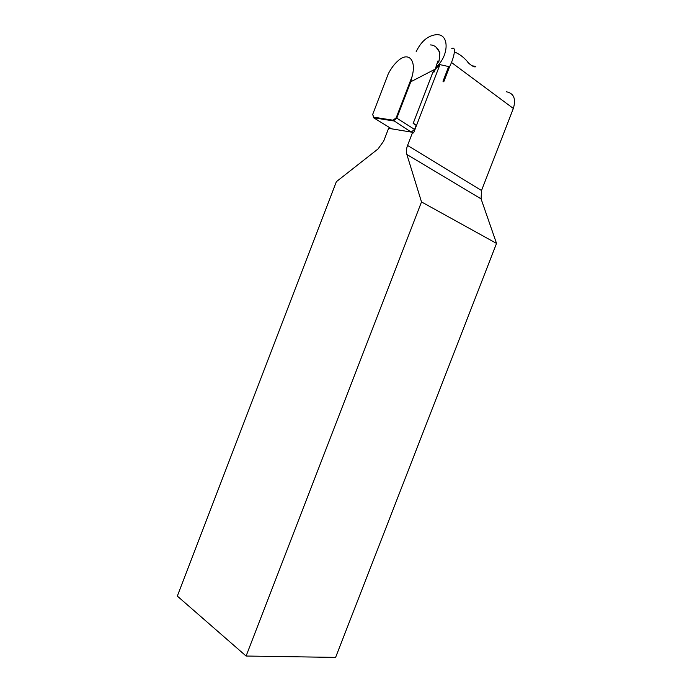 <?xml version="1.0" encoding="UTF-8"?>
<svg xmlns="http://www.w3.org/2000/svg" width="692" height="692" viewBox="0 0 692 692"><rect width="100%" height="100%" fill="white"/><g stroke="black" fill="none" stroke-linecap="round" stroke-linejoin="round"><path stroke-width="1.04" d="M412.614 132.319L388.601 128.323L383.688 141.107L378.022 148.962L336.364 181.685L177.325 596.097L246.093 656.033L335.603 657.4L496.536 243.411L421.506 201.934L406.87 154.472C406.092 151.764 406.316 148.754 407.553 145.441L412.614 132.319L413.617 132.95L439.948 64.624L435.545 68.906M246.093 656.033L421.506 201.934M506.354 91.768C513.845 93.256 516.18 98.818 513.343 108.454L481.528 190.508L481.078 198.872L496.536 243.411M411.204 132.085L414.594 129.439L416.169 125.364L414.594 129.439L396.784 118.168L393.359 120.901L373.697 117.796L372.72 114.457L373.689 117.173L393.091 120.218L396.213 117.726L412.112 76.397L410.797 81.76L396.784 118.168L396.213 117.726M390.02 127.873L389.769 128.513M472.117 65.818C475.646 66.302 476.65 66.657 475.127 66.882C473.847 66.986 471.762 65.809 468.882 63.335C464.704 57.981 459.886 54.184 454.428 51.935M439.948 64.624L448.667 66.57L443.001 81.275L443.762 81.82L449.61 66.666M439.853 52.886L439.083 61.078L439.766 52.445C437.482 47.532 434.342 45.023 430.337 44.919M439.766 52.445L436.09 47.194M439.074 61.095L437.828 61L434.464 71.709L433.945 72.132L433.157 71.57L413.288 123.124L416.169 125.364L413.15 123.444L433.382 70.93L434.464 71.709M432.976 72.029L433.945 72.132M372.798 114.128L388.273 73.828C391.11 68.352 394.379 63.993 398.082 60.766C408.462 51.329 416.619 59.962 412.112 76.397M391.542 128.807L373.697 117.796L373.689 117.173M411.186 132.085L393.091 120.218M437.232 63.647L439.074 61.078M433.382 70.93L433.157 71.57M436.245 66.951C448.26 56.614 449.601 36.053 438.529 34.756L437.292 34.6C428.435 35.145 421.385 40.871 416.126 51.788M446.366 72.53C453.692 61.147 457.204 45.248 451.772 48.57M451.487 62.488L513.343 108.454M407.553 145.441L481.528 190.508M406.87 154.472L481.078 198.872M410.797 81.76L435.51 68.984M467.835 62.315L470.136 64.434"/></g></svg>
